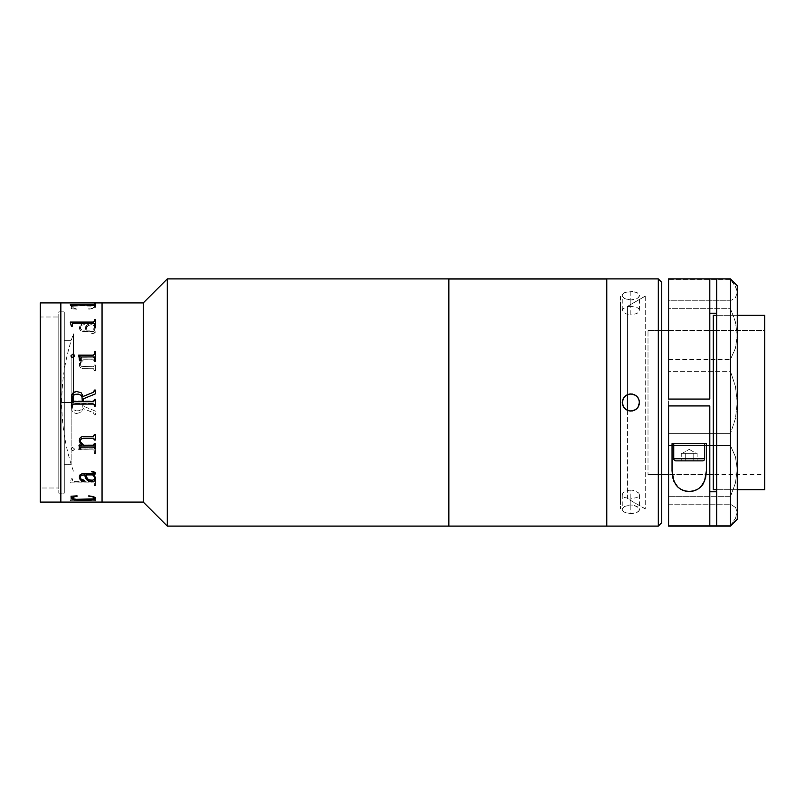 <?xml version="1.0" encoding="UTF-8"?>
<svg xmlns="http://www.w3.org/2000/svg" width="805" height="805" viewBox="0 0 805 805"><rect width="100%" height="100%" fill="white"/><g stroke="black" fill="none" stroke-linecap="round" stroke-linejoin="round"><path stroke-width="0.6" stroke-dasharray="4.03 3.02" d="M102.054 502.079L102.054 302.922L102.054 502.079M102.054 303.616L102.054 392.81L102.054 303.616M143.26 302.922L143.26 502.079L143.26 302.922M167.299 278.892L167.299 526.108L167.299 278.892M448.858 525.937L448.858 278.892L448.858 526.108L606.799 526.108L606.799 278.892L606.799 525.937M448.858 278.892L448.858 526.108M448.858 515.814L448.858 289.186L448.858 515.814M58.795 316.999L58.795 488.001L40.25 488.001L40.25 316.999L58.795 316.999L40.25 316.999L40.25 488.001L58.795 488.001L58.795 316.999M60.848 302.922L60.848 502.079L60.848 302.922M60.848 501.384L60.848 412.19L60.848 501.384M40.25 502.079L40.25 302.922L40.25 502.079M40.25 316.999L40.25 385.816L40.25 316.999M71.152 355.206L71.152 464.304L64.289 464.304L64.289 340.696L71.152 340.696L64.289 340.696L64.289 402.5L64.289 311.847L64.289 493.153L58.795 493.153L58.795 311.847L64.289 311.847L58.795 311.847L58.795 493.153L64.289 493.153L64.289 311.847L64.289 464.304L64.289 340.696L64.289 464.304L71.152 464.304L71.152 355.236M64.289 493.153L64.289 420.18L64.289 493.153M73.426 471.177C65.668 448.938 61.774 426.046 61.744 402.5L73.426 402.5L61.744 402.5L73.426 402.5L73.426 333.823C65.668 356.062 61.774 378.954 61.744 402.5L73.426 402.5L73.426 333.823L73.426 402.5M102.054 501.384L102.054 304.089L102.054 501.384M60.848 303.616L60.848 500.911L60.848 303.616M70.347 304.713L71.323 305.769M94.356 306.101L95.352 306.101M72.319 305.387L94.356 305.377M71.323 306.101L72.319 306.101M93.239 305.035L73.436 305.035M70.317 322.252L71.323 325.2M94.356 319.464L94.356 321.306M94.356 326.186L95.352 326.186M72.319 324.153L73.436 323.328L93.239 323.328L94.356 324.123M71.323 326.186L72.319 326.186M71.021 355.589L71.504 357.028L72.752 357.531L74.06 357.038L74.613 355.579M94.356 448.164L94.356 448.767M82.11 445.185L79.001 445.215M94.356 435.052L93.521 436.24L82.412 436.461L79.604 438.735L79.383 441.21M94.356 434.378L95.352 434.398M94.356 439.359L94.356 440.003M94.356 444.028L93.471 445.175L83.559 445.185L81.365 443.273L80.329 440.687M95.352 443.404L94.356 443.404M94.688 478.281L94.175 479.488L92.565 480.183L88.781 479.75L87.222 478.361L86.004 474.849C85.924 477.788 87.675 479.609 91.267 480.313L91.267 480.374M95.644 479.045L95.171 476.57L93.702 474.849M84.273 480.635L83.851 479.71L81.074 479.247L80.329 477.144M94.356 472.746L93.903 473.39L81.557 473.753L80.158 474.668L79.353 477.667M95.282 473.722L94.678 471.931L91.679 471.378M71.695 496.685L70.991 497.882M70.991 496.242L77.049 495.84M95.634 498.285L93.501 496.574L88.429 496.071M76.314 496.192L71.333 496.272M94.688 497.963L92.142 499.11L83.408 499.492L76.364 499.231L71.987 497.923M71.263 499.513L71.323 498.838L72.319 498.838L72.933 499.885L93.491 499.895L95.352 498.838L95.352 501.042L93.491 500.287L70.317 500.287L71.263 499.513M93.239 499.965L72.933 499.945L72.319 498.899L71.323 498.899L70.317 500.358L93.491 500.358L95.352 501.113L95.352 498.899L93.239 499.965M95.352 479.971L95.352 485.536L94.356 485.536L94.296 483.362L93.491 482.879L70.317 482.869L71.323 478.764L72.319 478.764L72.933 481.632L92.575 481.672M92.847 481.672L94.316 481.179L94.356 478.764L95.352 478.764L95.352 479.921M70.317 482.93L93.239 482.869L70.317 482.93L93.491 482.94L94.296 483.413L94.356 485.596L95.352 485.596L95.352 478.814L94.356 478.814L94.316 481.229L93.239 481.732L72.933 481.682L72.319 478.814L71.323 478.814L70.317 482.93M71.021 449.411L72.4 447.51L74.613 448.777L73.114 450.679L71.021 449.411M72.752 450.75L74.654 449.099L72.752 450.75L74.654 449.13L72.752 447.5L70.991 449.13L72.752 450.75M94.638 326.236L94.094 328.46L92.696 330.1L86.004 330.1L87.222 326.589L88.781 325.19L92.565 324.767L94.638 326.236M86.004 330.1L86.004 330.151C85.924 327.212 87.675 325.391 91.267 324.687L91.267 324.626C87.665 325.351 85.914 327.182 86.004 330.1M95.644 325.955L95.171 328.43L93.702 330.151L94.99 330.764L95.282 332.284L92.957 333.612L91.679 333.19L94.064 332.797L94.145 331.7L82.472 331.469L80.158 330.332L79.373 328.44L80.118 325.361L82.432 323.892L84.072 324.133L84.243 324.999L81.074 325.753L80.329 327.856L80.943 329.567L82.643 330.11L85.008 330.151L86.447 325.663L89.939 323.409L93.41 323.55L95.644 325.955M86.004 330.151L92.696 330.151L94.537 327.625L94.477 325.884L91.931 324.717L88.781 325.25L87.222 326.639L86.004 330.151M91.649 323.197L91.649 323.248C87 324.073 84.787 326.377 85.008 330.151L85.008 330.1C84.787 326.327 87 324.023 91.649 323.197L87.232 324.646L85.008 330.1L81.909 329.929L80.621 329.124L80.711 326.116L84.344 324.566L83.197 323.811L81.214 324.314L79.373 327.122L80.158 330.281L82.472 331.429L93.903 331.559L94.064 332.747L91.679 333.622L94.678 333.018L95.282 331.227L93.702 330.1L95.574 327.444L95.493 325.321L94.145 323.841L91.649 323.197M83.408 304.874L83.408 304.944C76.415 304.783 72.269 305.528 70.991 307.178L70.991 307.118C72.289 305.457 76.425 304.713 83.408 304.874C90.391 304.662 94.477 305.347 95.694 306.936L93.501 308.426L88.781 309.231L94.155 307.721L94.628 306.796L93.541 306.162L76.364 305.769L73.315 306.212L72.007 307.238L77.049 309.231L70.991 308.758L77.049 309.231L70.991 308.828L71.695 308.315L71.051 306.876L72.893 305.789L79.111 305.035L91.659 305.276L94.678 305.94L95.694 307.007C94.497 305.417 90.402 304.723 83.408 304.944L74.281 305.437L72.047 306.011L70.991 307.118L71.695 308.245L70.991 308.758L77.049 309.16L72.359 307.641L72.068 306.765L73.315 306.152L90.502 305.648L94.628 306.725L92.666 308.224L88.349 308.868L91.297 308.858L95.553 307.319L94.678 305.87L83.408 304.874M83.559 359.785L93.471 359.795L94.356 361.596L95.352 361.596L95.352 356.202L94.356 356.202L94.135 357.662L93.259 357.984L81.154 357.953L80.671 356.202L79.665 356.202L79.001 359.513L82.14 359.785L79.383 363.759L79.604 366.235L80.661 367.744L83.368 368.67L93.521 368.74L94.356 370.602L95.352 370.602L95.352 364.977L94.356 364.977L93.491 366.818L81.406 366.305L80.389 364.876L80.631 362.914L83.559 359.785M76.334 413.579L81.074 412.301L83.167 408.548L93.622 412.834L94.356 414.927L95.352 414.927L95.352 411.093L83.338 406.183L83.338 403.275L93.491 403.295L94.356 405.277L95.352 405.277L95.352 398.928L94.356 398.928L94.115 400.628L93.239 400.93L73.185 400.92L72.319 398.928L71.323 398.928L71.957 410.57L73.436 412.552L76.334 413.579L73.436 412.552L71.957 410.57L71.323 398.938L72.319 398.938L72.561 400.628L73.436 400.94L93.239 400.94L94.115 400.628L94.356 398.938L95.352 398.938L95.352 405.277L94.356 405.277L93.521 403.295L83.338 403.275L83.338 406.183L95.352 411.083L95.352 414.917L94.356 414.917L93.39 412.703L83.167 408.548L81.074 412.291L76.334 413.569M93.259 448.103L81.325 448.013L80.671 444.199L79.665 444.199L78.669 449.613L93.491 449.884L94.296 450.589L94.356 453.638L95.352 453.638L95.352 444.199L94.356 444.199L94.316 447.369L93.259 448.103L94.316 447.339L94.356 444.169L95.352 444.169L95.352 453.607L94.356 453.607L94.296 450.559L93.491 449.854L78.669 449.834L79.665 444.169L80.671 444.169L81.325 447.972L93.259 448.063M95.352 364.997L95.352 370.622L95.352 364.977L95.352 370.622L94.356 370.622L93.521 368.76L83.368 368.7L80.661 367.764L79.604 366.265L79.383 363.79L82.14 359.815L79.001 359.815L79.665 356.233L80.671 356.233L80.721 357.672L81.486 358.014L93.551 357.994L94.356 356.233L95.352 356.233L95.352 361.626L94.356 361.626L93.471 359.825L83.559 359.815L80.631 362.944L80.389 364.896L81.406 366.325L93.531 366.839L94.356 364.997L95.352 364.997M76.264 410.872L79.212 410.701L80.923 409.775L82.261 407.209L82.341 403.275L72.591 403.607L72.571 407.944L73.557 409.665L76.264 410.872L73.557 409.665L72.571 407.944L72.591 403.607L82.341 403.275L82.261 407.209L80.923 409.775L79.212 410.701L76.264 410.872M79.464 447.6L79.615 446.544M94.356 390.083L94.356 390.908M95.352 393.917L83.338 398.817M94.356 399.723L94.356 400.528M95.352 406.062L95.352 399.723M94.356 405.267L94.356 406.062M72.319 406.062L72.319 405.267M71.323 398.093L71.323 406.062M72.319 400.518L72.571 397.056L73.557 395.336L75.278 394.339L78.246 394.118L80.923 395.225L81.999 396.845L82.341 401.725M80.671 358.094L81.899 356.937L93.501 356.947L94.356 358.094M79.665 360.801L80.671 360.801M78.669 355.387L79.665 359.533M94.356 351.393L94.356 353.989M94.356 360.801L95.352 360.801M606.799 279.013L606.799 525.987L448.858 525.987L448.858 279.013M606.799 508.83L606.799 296.17L606.799 508.83M448.858 289.307L448.858 515.693L448.858 289.307M620.534 296.17L620.534 508.83L620.534 296.17M620.534 498.547L620.534 306.453L620.534 498.547M627.407 410.369L627.407 498.647L645.248 508.83L645.248 296.17L627.407 306.453L627.407 394.631M645.248 296.17L645.248 508.83L627.407 498.547L627.407 306.353L645.248 296.17M627.548 490.466L630.838 490.094L630.838 504.997L624.771 506.385L622.909 507.875L622.255 509.555L622.909 511.155L624.771 512.453L630.838 513.58L630.838 498.677L624.771 497.571L622.909 496.283L622.255 494.683L622.909 493.002L624.761 491.503L627.548 490.466M627.548 306.614L630.838 306.323L630.838 291.42L624.771 292.547L622.909 293.845L622.255 295.445L622.909 297.125L624.771 298.615L630.838 300.003L630.838 314.906L627.558 314.544L622.909 312.008L622.255 310.317L622.909 308.718L627.548 306.614M606.799 296.059L606.799 508.941L606.799 296.059M630.838 314.906L630.838 300.003L636.906 298.615L638.768 297.136L639.422 295.455L638.768 293.845L636.916 292.547L630.838 291.42L630.838 306.323L636.906 307.43L638.768 308.718L639.422 310.317L638.768 311.998L636.906 313.497L630.838 314.906M630.838 498.677L630.838 513.58L636.906 512.463L638.768 511.155L639.422 509.555L638.768 507.875L634.129 505.369L630.838 504.997L630.838 490.094L634.129 490.466L638.768 492.992L639.422 494.683L638.768 496.283L636.906 497.571L630.838 498.677M661.74 282.324L661.74 522.676L661.74 282.324M661.74 491.775L661.74 313.226L661.74 491.775M658.309 526.108L658.309 278.892L658.309 526.108M606.799 526.108L606.799 278.892M632.519 505.097L629.168 505.097L624.771 506.385L622.416 508.7L622.416 510.38L623.704 511.859L627.548 513.298L632.509 513.51L636.906 512.463L639.261 510.38L638.768 507.875L636.916 506.385L632.519 505.097M632.519 291.491L624.771 292.547L622.416 294.62L622.416 296.3L624.771 298.615L629.158 299.903L632.509 299.913L636.906 298.615L638.768 297.136L639.261 294.63L636.916 292.547L632.519 291.491M764.75 330.392L764.75 474.608L713.25 474.608L764.75 474.608L764.75 402.5L764.75 489.712L764.75 315.288L764.75 474.608L764.75 330.392L713.25 330.392L764.75 330.392M648.005 330.392L661.74 330.392L648.005 330.392L648.005 474.608L648.005 330.392M668.603 330.392L709.809 330.392L668.603 330.392M709.809 474.608L668.603 474.608L709.809 474.608M661.74 474.608L648.005 474.608L661.74 474.608M716.681 489.712L737.279 489.712L716.681 489.712M737.279 315.288L716.681 315.288L737.279 315.288M713.25 489.712L713.25 315.288M668.603 525.564L730.417 525.564L730.417 526.108L735.438 518.39L737.279 512.201L737.279 519.245L737.279 512.201L735.458 507.452L730.417 504.212L668.603 504.212L668.603 525.564L730.417 525.564L735.438 518.39L737.279 512.201L735.458 507.452L730.417 504.212L730.417 496.675L735.438 483.03L737.279 469.466L735.458 456.827L730.417 445.537L668.603 445.537L668.603 433.714L730.417 433.714L730.417 445.537L730.417 433.714L735.458 418.439L737.279 402.5L737.279 512.201L737.279 469.466L735.458 456.827L730.417 445.537L668.603 445.537L668.603 496.675L730.417 496.675L730.417 504.212L668.603 504.212L668.603 496.675L730.417 496.675L735.438 483.03L737.279 469.466L737.279 320.088L737.279 418.58L737.279 402.5L735.438 386.46L730.417 371.286L668.603 371.286L668.603 359.463L730.417 359.463L735.458 348.173L737.279 335.534L735.438 321.97L730.417 308.325L668.603 308.325L668.603 359.463L668.603 300.788L730.417 300.788L730.417 308.325L668.603 308.325L668.603 300.788L730.417 300.788L735.458 297.548L737.279 292.799L736.817 289.86L735.438 286.61L730.417 279.436L668.603 279.436L668.603 278.892L668.603 300.788L668.603 279.436L730.417 279.436L730.417 278.892L735.438 286.61L737.279 292.799L737.279 335.534L735.438 321.97L730.417 308.325L730.417 300.788L735.458 297.548L737.279 292.799L737.279 402.5L735.438 386.46L730.417 371.286L730.417 359.463L735.458 348.173L737.279 335.534L737.279 402.5L735.458 418.439L730.417 433.714L668.603 433.714L668.603 371.286L668.603 525.564M709.809 491.775L709.809 405.931L668.603 405.931L668.603 313.246L668.603 399.069L709.809 399.069L709.809 313.226M678.907 405.931L699.515 405.931L678.907 405.931M716.681 491.775L716.681 313.226M716.681 402.5L716.681 484.912L716.681 402.5M682.167 399.069L696.245 399.069L682.167 399.069M737.279 285.755L737.279 292.799L737.279 285.755M706.377 443.706L706.377 470.824L706.377 443.706L672.044 443.706L706.377 443.706M672.044 470.824L672.044 443.706M678.907 443.706L699.515 443.706L678.907 443.706M737.279 484.912L737.279 418.58L737.279 484.912M668.603 359.463L730.417 359.463L730.417 371.286L668.603 371.286L668.603 359.463M689.211 449.351L696.073 453.316L682.338 453.316L689.211 449.351L682.338 453.316L685.246 453.316L685.246 460.873L681.282 460.873L681.282 453.316L696.073 453.316L689.211 449.351M697.794 443.706L680.628 443.706M697.633 443.706L680.788 443.706L697.633 443.706M689.211 453.316L683.264 453.316L689.211 453.316L685.246 453.316L685.246 460.873L693.175 460.873L693.175 453.316L697.14 453.316L697.14 460.873L693.175 460.873L697.14 460.873L697.14 453.316L693.175 453.316L693.175 460.873L693.175 453.316L689.211 453.316M681.282 460.873L685.246 460.873L685.246 453.316L681.282 453.316L681.282 460.873L697.14 460.873L681.282 460.873M673.755 458.729L704.657 458.729L673.755 458.729M673.755 443.706L704.657 443.706M645.248 508.941L627.407 498.647M645.248 296.059L627.407 306.353M622.255 494.683L622.255 509.555M622.255 310.317L622.255 295.445M639.422 310.317L639.422 295.445M639.422 494.683L639.422 509.555"/><path stroke-width="1.21" d="M167.299 526.108L448.858 526.108L448.858 278.892L167.299 278.892L167.299 526.108L167.299 278.892L143.26 302.922L143.26 502.079L167.299 526.108L143.26 502.079L143.26 302.922L102.054 302.922L102.054 502.079L143.26 502.079L102.054 502.079L102.054 302.922L102.054 502.079L102.054 302.922L143.26 302.922L167.299 278.892L448.858 278.892L448.858 526.108L167.299 526.108M606.799 525.987L606.799 278.892L606.799 526.108L448.858 526.108L448.858 278.892L606.799 278.892L606.799 526.108L606.799 279.013L448.858 279.013L448.858 525.987M40.25 502.079L60.848 502.079L60.848 302.922L40.25 302.922L40.25 502.079L60.848 502.079L60.848 302.922L60.848 502.079L102.054 502.079L60.848 502.079L60.848 302.922L102.054 302.922L40.25 302.922L40.25 502.079M71.122 355.257L73.456 354.381L74.493 355.247L74.493 356.484L72.068 357.37L71.122 356.464L71.152 355.206M71.323 306.101L70.317 304.642L93.491 304.642L95.352 303.888L95.352 306.101L93.491 305.035L73.436 305.035L72.359 305.216L72.319 306.101L71.323 305.769M71.323 326.186L70.317 322.07L93.491 322.06L94.296 321.587L94.356 319.404L95.352 319.404L95.352 326.186L94.356 326.186L94.316 323.771L93.491 323.278L73.436 323.268L72.359 323.791L72.319 326.186L71.323 326.186L71.323 325.2M93.259 356.897L81.325 356.987L80.671 360.801L79.665 360.801L78.669 355.126L93.491 355.116L94.296 354.411L94.356 351.362L95.352 351.362L95.352 360.801L94.356 360.801L94.316 357.631L93.259 356.897M94.356 390.908L93.39 392.297L83.167 396.452L81.074 392.709L76.334 391.431L81.074 392.699L83.167 396.452L93.622 392.166L94.356 390.073L95.352 390.073L95.352 393.907L83.338 398.817L83.338 401.725L93.491 401.705L94.356 399.723L95.352 399.723L95.352 406.072L94.356 406.072L94.115 404.372L93.239 404.07L73.185 404.08L72.319 406.072L71.323 406.072L71.957 394.43L73.436 392.448L76.334 391.421L72.571 393.353L71.323 398.093M83.559 445.215L93.471 445.205L94.356 443.404L95.352 443.404L95.352 448.798L94.356 448.798L94.135 447.339L93.259 447.017L81.154 447.047L80.671 448.798L79.665 448.798L79.001 445.487L82.14 445.215L79.383 441.241L79.604 438.765L80.661 437.256L83.368 436.33L93.521 436.26L94.356 434.398L95.352 434.398L95.352 440.023L94.356 440.023L93.491 438.182L81.406 438.695L80.389 440.124L80.631 442.086L83.559 445.215M95.664 478.029L95.493 479.679L94.145 481.159L89.939 481.642L86.447 479.388L85.008 474.9L81.909 475.071L80.44 476.308L80.711 478.884L84.344 480.434L82.432 481.159L80.118 479.689L79.373 476.61L80.158 474.719L82.472 473.571L94.145 473.35L94.064 472.253L91.679 471.851L92.957 471.438L95.282 472.766L94.99 474.286L93.702 474.9L95.664 478.029M95.654 497.872L94.678 499.13L91.659 499.794L79.111 500.036L72.047 498.989L71.051 498.184L71.695 496.755L70.991 496.242L77.049 495.84L72.007 497.832L73.315 498.848L76.364 499.301L93.541 498.909L94.628 498.275L94.155 497.349L88.781 495.84L93.501 496.635L95.654 497.872M94.356 304.411L70.347 304.713M95.352 306.101L95.352 303.958L94.356 303.958M94.356 305.377L94.356 306.101M72.319 306.101L72.319 305.387M73.436 305.035L93.239 305.035M94.356 321.306L93.239 322.131L70.317 322.252M95.352 326.186L95.352 319.464L94.356 319.464M94.356 324.123L94.356 326.186M72.319 326.186L72.319 324.153M70.317 322.07L93.239 322.131L70.317 322.07M74.654 355.87L72.752 354.25L74.654 355.901L72.752 354.281L70.991 355.901M94.356 448.767L95.352 448.767L95.352 443.404M79.001 445.215L79.665 448.767L80.671 448.767L80.721 447.328L81.486 446.986L93.551 447.006L94.356 448.164M79.333 440.516L80.168 443.142L82.11 445.185M94.356 434.398L94.356 435.052M94.356 440.003L95.352 440.003L95.352 434.398L95.352 440.023M80.409 441.382L80.581 439.54L83.207 438.162L93.531 438.162L94.356 439.359M94.356 443.404L94.356 444.028M95.352 440.003L95.352 434.398M94.638 478.764L94.094 476.54L92.696 474.9L86.004 474.9L87.222 478.412L88.781 479.81L92.565 480.233L94.638 478.764M91.267 480.374C87.665 479.649 85.914 477.818 86.004 474.9L86.014 474.9M80.349 477.576L80.943 475.433L85.008 474.849L87.232 480.303L90.784 481.712L94.145 481.108L95.694 478.452M79.333 477.204L81.214 480.625L83.227 481.128L84.344 480.374M91.679 471.378L94.064 472.203L94.286 473.129M94.175 475.322L93.702 474.849L95.352 473.159M86.195 475.765L86.004 474.849L92.696 474.849L94.094 476.49L94.638 478.713M91.649 481.803L91.649 481.752C87 480.927 84.787 478.623 85.008 474.849L85.008 474.9C84.787 478.673 87 480.977 91.649 481.803M70.991 497.882C72.289 499.543 76.425 500.287 83.408 500.126L83.408 500.056C76.415 500.217 72.269 499.472 70.991 497.822L73.929 499.442L82.331 500.056L91.659 499.724L94.678 499.06L95.694 497.993C94.497 499.583 90.402 500.277 83.408 500.056L83.408 500.126C90.391 500.338 94.477 499.653 95.694 498.064M77.049 495.84L70.991 496.242M70.991 496.172L71.655 496.836M72.068 498.164L73.567 496.745L77.33 496.061M88.349 496.061L92.666 496.705L94.628 498.204M94.356 405.267L93.239 404.06L73.436 404.06L72.319 405.267M95.352 399.723L94.356 399.723M80.671 446.906L80.953 447.761M79.464 447.6L79.615 446.544M95.352 393.907L95.352 390.083L94.356 390.083M94.356 400.528L93.521 401.705L83.338 401.725L83.338 398.817M94.356 406.062L95.352 406.062M71.323 406.062L72.319 406.062M72.319 400.518L72.571 397.056L73.557 395.336L75.278 394.329L78.246 394.108L80.923 395.225L81.999 396.845L82.341 401.725L72.591 401.393L72.339 400.759L73.185 401.715L82.341 401.725M80.671 360.801L80.671 358.094M79.665 359.533L79.665 360.801M94.356 353.989L93.491 355.146L78.669 355.387M95.352 360.801L95.352 351.393L94.356 351.393M94.356 358.094L94.356 360.801M448.858 279.013L606.799 279.013M627.407 394.631L627.407 410.369M626.169 409.705L630.838 411.083L627.548 410.429L624.771 408.568L625.998 409.584M623.634 397.831L622.255 402.49L623.634 407.159M623.754 407.36L624.761 408.568L622.909 405.79L622.255 402.5L622.909 399.22L624.771 396.432L623.754 397.65M625.988 395.416L624.771 396.422L627.548 394.571L630.838 393.917L626.159 395.305M606.799 526.108L658.309 526.108L658.309 278.892L606.799 278.892L658.309 278.892L658.309 526.108L661.74 522.676L661.74 282.324L658.309 278.892L661.74 282.324L661.74 522.676L658.309 526.108L606.799 526.108M632.519 410.922L629.168 410.922L626.069 409.634L623.704 407.27L622.416 404.17L622.416 400.82L623.704 397.73L626.069 395.366L629.158 394.078L632.509 394.078L635.608 395.366L637.973 397.73L639.261 400.82L639.261 404.17L637.983 407.26L635.618 409.634L632.519 410.922M635.507 395.295L630.838 393.917L634.119 394.571L636.906 396.422L635.688 395.416M638.768 399.22L639.422 402.49L638.768 399.22L636.906 396.422L637.922 397.65M638.768 399.2L638.043 397.831M638.053 407.159L639.422 402.5L638.768 405.78L636.916 408.568L637.922 407.35M635.688 409.584L636.906 408.568L634.129 410.429L630.838 411.083L635.517 409.695M661.74 330.392L668.603 330.392L661.74 330.392M709.809 330.392L713.25 330.392L709.809 330.392M713.25 474.608L709.809 474.608L713.25 474.608M668.603 474.608L661.74 474.608L668.603 474.608M713.25 489.712L716.681 489.712L713.25 489.712L713.25 315.288L716.681 315.288L713.25 315.288M737.279 489.712L764.75 489.712L764.75 315.288L737.279 315.288L764.75 315.288L764.75 489.712L737.279 489.712M716.681 526.108L730.417 526.108L730.417 278.892L716.681 278.892L716.681 526.108L668.603 526.108L709.809 526.108L709.809 405.931L668.603 405.931L709.809 405.931L709.809 526.108L730.417 526.108L737.279 519.245L737.279 285.755L730.417 278.892L730.417 526.108L737.279 519.245L737.279 285.755L730.417 278.892L716.681 278.892L716.681 526.108M668.603 399.069L709.809 399.069L709.809 278.892L668.603 278.892L668.603 399.069L709.809 399.069L709.809 278.892L716.681 278.892L668.603 278.892L668.603 399.069M709.809 491.775L716.681 491.775M716.681 313.226L709.809 313.226M672.044 443.706L706.377 443.706L706.377 470.824L704.556 481.209L700.561 487.095L697.462 489.36L693.618 490.889L689.281 491.442L684.934 490.919L681.06 489.41L677.931 487.166L673.906 481.31L672.044 470.824L672.044 443.706L672.044 470.824L672.044 443.706L706.377 443.706L706.377 470.824L705.613 477.898L702.896 484.328C699.444 489.048 694.906 491.422 689.281 491.442C683.636 491.463 679.068 489.118 675.566 484.399L672.819 477.969L672.044 470.824M668.603 405.931L668.603 526.108L668.603 405.931M704.657 443.706L704.657 458.729L704.657 443.706L673.755 443.706L673.755 458.729L704.657 458.729L673.755 458.729A2.143 2.143 0 0 0 675.908 460.873L702.513 460.873A2.143 2.143 0 0 0 704.657 458.729A2.143 2.143 0 0 1 702.513 460.873L676.16 460.873M680.628 443.706L697.794 443.706M675.908 460.873A2.143 2.143 0 0 1 673.755 458.729L673.755 443.706"/></g></svg>
